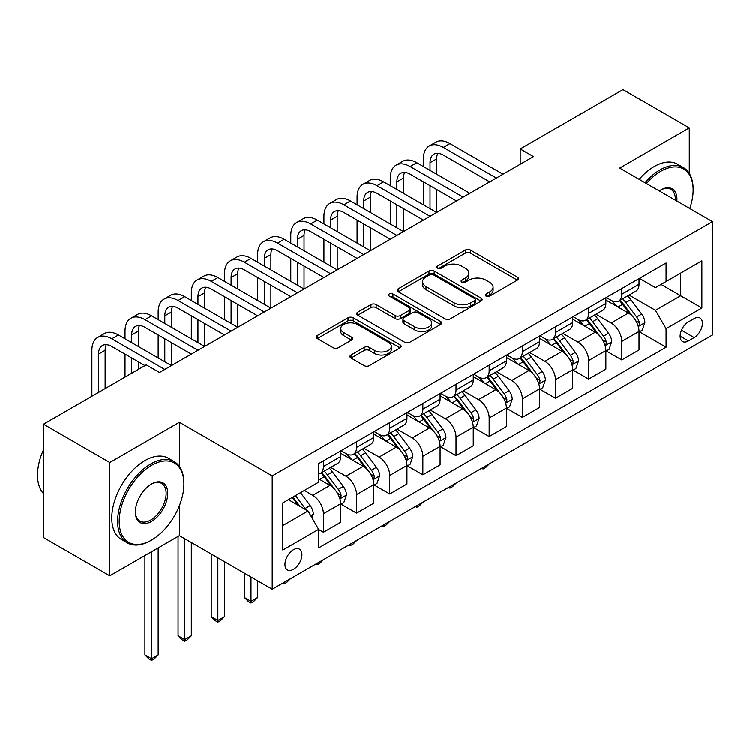 <?xml version="1.0" encoding="UTF-8"?>
<svg xmlns="http://www.w3.org/2000/svg" width="750" height="750" viewBox="0 0 750 750"><rect width="100%" height="100%" fill="white"/><g stroke="black" fill="none" stroke-linecap="round" stroke-linejoin="round"><path stroke-width="1.12" d="M486.075 296.147A2.578 1.491 0 0 0 489.713 296.147L517.378 280.172A3.684 2.128 0 0 0 518.456 278.672A3.684 2.128 0 0 0 517.378 277.172L470.512 250.116A3.684 2.128 0 0 0 465.309 250.116L437.653 266.081A2.578 1.491 0 0 0 436.894 267.131A2.578 1.491 0 0 0 437.653 268.191A2.578 1.491 0 0 0 441.291 268.191L444.872 266.119A11.784 6.806 0 0 1 461.531 266.119L465.441 268.378A11.784 6.806 0 0 1 468.891 273.188A11.784 6.806 0 0 1 465.441 277.997L461.859 280.059A2.578 1.491 0 0 0 461.109 281.109A2.578 1.491 0 0 0 461.859 282.169A2.578 1.491 0 0 0 465.506 282.169L469.088 280.097A11.784 6.806 0 0 1 485.747 280.097L489.647 282.356A11.784 6.806 0 0 1 493.106 287.166A11.784 6.806 0 0 1 489.647 291.975L486.075 294.037A2.578 1.491 0 0 0 485.316 295.087A2.578 1.491 0 0 0 486.075 296.147L486.075 294.037M293.447 569.278A12 6.928 120 0 0 301.284 558.703A12 6.928 120 0 0 299.447 549.084A12 6.928 120 0 0 293.447 549.675A12 6.928 120 0 0 285.6 560.259A12 6.928 120 0 0 287.438 569.869A12 6.928 120 0 0 293.447 569.278M351.019 355.022A3.684 2.128 0 0 0 349.941 356.531A3.684 2.128 0 0 0 351.019 358.031L364.172 365.625A3.684 2.128 0 0 0 369.375 365.625L400.097 347.887A3.684 2.128 0 0 0 401.175 346.378A3.684 2.128 0 0 0 400.097 344.878L353.231 317.822A3.684 2.128 0 0 0 348.028 317.822L317.306 335.559A3.684 2.128 0 0 0 316.228 337.059A3.684 2.128 0 0 0 317.306 338.569L333.188 347.738A3.684 2.128 0 0 0 338.4 347.738L351.544 340.144A3.684 2.128 0 0 0 352.622 338.644A3.684 2.128 0 0 0 351.544 337.144L343.669 332.597A9.853 5.691 0 0 1 340.781 328.575A9.853 5.691 0 0 1 346.866 323.316A9.853 5.691 0 0 1 357.591 324.553L388.444 342.366A9.853 5.691 0 0 1 391.331 346.378A9.853 5.691 0 0 1 385.247 351.637A9.853 5.691 0 0 1 374.522 350.4L369.375 347.438A3.684 2.128 0 0 0 364.172 347.438L351.019 355.022L351.019 358.031M179.4 422.278L109.772 462.469L43.472 424.191L43.472 537.506L109.772 575.784L179.4 535.594L272.222 589.181L272.222 475.866L179.4 422.278L179.4 466.397M689.297 173.391L689.297 127.894L619.669 168.084L712.5 221.681L272.222 475.866M689.297 127.894L622.987 89.606L520.209 148.941L520.209 164.259M43.472 424.191L146.241 364.856L159.506 372.506L533.475 156.6L520.209 148.941M445.134 318.881A3.684 2.128 0 0 0 450.338 318.881L481.059 301.144A3.684 2.128 0 0 0 482.137 299.634A3.684 2.128 0 0 0 481.059 298.134L434.203 271.078A3.684 2.128 0 0 0 428.991 271.078L398.269 288.816A3.684 2.128 0 0 0 397.191 290.316A3.684 2.128 0 0 0 398.269 291.825L445.134 318.881M390.319 296.7A2.578 1.491 0 0 1 392.934 297.066L392.934 294L440.578 321.506A3.684 2.128 0 0 1 441.656 323.006A3.684 2.128 0 0 1 440.578 324.516L409.856 342.253A3.684 2.128 0 0 1 404.653 342.253L357.787 315.197L357.787 312.188A3.684 2.128 0 0 0 356.709 313.688A3.684 2.128 0 0 0 357.787 315.197M357.787 312.188L370.941 304.594A3.684 2.128 0 0 1 376.144 304.594L395.147 315.572A3.684 2.128 0 0 0 400.359 315.572L409.078 310.538A3.684 2.128 0 0 0 410.156 309.028A3.684 2.128 0 0 0 409.078 307.528L389.288 296.109A2.578 1.491 0 0 1 388.538 295.05A2.578 1.491 0 0 1 390.131 293.681A2.578 1.491 0 0 1 392.934 294M694.2 318.609L688.369 321.975A11.625 6.713 120 0 0 680.766 332.222A11.625 6.713 120 0 0 682.547 341.541A11.625 6.713 120 0 0 688.369 340.969L694.2 337.594A11.625 6.713 120 0 0 701.794 327.356A11.625 6.713 120 0 0 700.012 318.038A11.625 6.713 120 0 0 694.2 318.609M272.222 589.181L712.5 334.997L712.5 221.681M639.431 278.409L655.472 287.681L666.084 281.55L666.084 263.025L318.637 463.622L318.637 482.147L282.834 502.819L282.834 549.984L318.637 529.312L318.637 547.837L666.084 347.241L666.084 328.716L655.472 310.341L629.1 295.116M666.084 281.55L701.887 260.878L701.887 308.044L666.084 328.716M109.772 462.469L109.772 575.784M661.05 284.466L680.672 295.791L680.672 273.131L701.887 260.878M655.472 310.341L680.672 295.791L701.887 308.044M282.834 525.487L308.034 510.938L288.403 499.603M318.637 529.462L323.409 532.219L323.409 513.694A15 8.662 -120 0 0 312.806 495.319L304.312 490.416M323.409 532.219L340.65 522.272L340.65 503.738A15 8.662 -120 0 0 330.047 485.363L318.637 478.781M341.053 504.122L356.569 513.084L356.569 494.55A15 8.662 -120 0 0 345.956 476.175L330.722 467.381M356.569 513.084L373.809 503.128L373.809 484.603A15 8.662 -120 0 0 363.197 466.228L340.65 453.206M374.203 484.978L389.719 493.941L389.719 475.416A15 8.662 -120 0 0 379.116 457.041L363.881 448.238M389.719 493.941L406.959 483.984L406.959 465.459A15 8.662 -120 0 0 396.347 447.084L373.809 434.072M407.353 465.844L422.869 474.797L422.869 456.272A15 8.662 -120 0 0 412.266 437.897L397.031 429.103M422.869 474.797L440.109 464.85L440.109 446.316A15 8.662 -120 0 0 429.506 427.941L406.959 414.928M440.512 446.7L456.028 455.663L456.028 437.128A15 8.662 -120 0 0 445.416 418.753L430.181 409.959M456.028 455.663L473.269 445.706L473.269 427.181A15 8.662 -120 0 0 462.656 408.797L440.109 395.784M473.663 427.556L489.178 436.519L489.178 417.994A15 8.662 -120 0 0 478.575 399.609L463.341 390.816M489.178 436.519L506.419 426.562L506.419 408.038A15 8.662 -120 0 0 495.806 389.662L473.269 376.641M506.822 408.422L522.337 417.375L522.337 398.85A15 8.662 -120 0 0 511.725 380.475L496.491 371.681M522.337 417.375L539.569 407.428L539.569 388.894A15 8.662 -120 0 0 528.966 370.519L506.419 357.506M539.972 389.278L555.487 398.241L555.487 379.706A15 8.662 -120 0 0 544.875 361.331L529.641 352.538M555.487 398.241L572.728 388.284L572.728 369.75A15 8.662 -120 0 0 562.116 351.375L539.569 338.363M573.122 370.134L588.638 379.097L588.638 360.562A15 8.662 -120 0 0 578.034 342.188L562.8 333.394M588.638 379.097L605.878 369.141L605.878 350.616A15 8.662 -120 0 0 595.266 332.241L572.728 319.219M606.281 351L621.797 359.953L621.797 341.428A15 8.662 -120 0 0 611.184 323.053L595.95 314.259M621.797 359.953L639.028 349.997L639.028 331.472A15 8.662 -120 0 0 628.425 313.097L605.878 300.084M606.281 297.553L611.184 300.384A15 8.662 -120 0 0 618.684 301.134A15 8.662 -120 0 0 621.797 294.262L621.797 288.6M573.122 316.697L578.034 319.528A15 8.662 -120 0 0 585.534 320.269A15 8.662 -120 0 0 588.638 313.406L588.638 307.734M539.972 335.841L544.875 338.672A15 8.662 -120 0 0 552.375 339.413A15 8.662 -120 0 0 555.487 332.541L555.487 326.878M506.812 354.975L511.725 357.806A15 8.662 -120 0 0 519.225 358.556A15 8.662 -120 0 0 522.337 351.684L522.337 346.022M473.663 374.119L478.575 376.95A15 8.662 -120 0 0 486.075 377.691A15 8.662 -120 0 0 489.178 370.828L489.178 365.156M440.512 393.263L445.416 396.094A15 8.662 -120 0 0 452.916 396.834A15 8.662 -120 0 0 456.028 389.962L456.028 384.3M407.353 412.397L412.266 415.228A15 8.662 -120 0 0 419.766 415.978A15 8.662 -120 0 0 422.869 409.106L422.869 403.444M374.203 431.541L379.116 434.372A15 8.662 -120 0 0 386.616 435.113A15 8.662 -120 0 0 389.719 428.25L389.719 422.578M341.053 450.684L345.956 453.516A15 8.662 -120 0 0 353.456 454.256A15 8.662 -120 0 0 356.569 447.384L356.569 441.722M639.431 331.856L666.084 347.241M618.684 301.134L635.925 291.178A15 8.662 -120 0 0 639.028 284.306L639.028 278.644M585.534 320.269L602.775 310.322A15 8.662 -120 0 0 605.878 303.45L605.878 297.787M552.375 339.413L569.616 329.456A15 8.662 -120 0 0 572.728 322.594L572.728 316.922M519.225 358.556L536.466 348.6A15 8.662 -120 0 0 539.569 341.728L539.569 336.066M486.075 377.691L503.316 367.744A15 8.662 -120 0 0 506.419 360.872L506.419 355.209M452.916 396.834L470.156 386.878A15 8.662 -120 0 0 473.269 380.016L473.269 374.344M419.766 415.978L437.006 406.022A15 8.662 -120 0 0 440.109 399.15L440.109 393.488M386.616 435.113L403.856 425.166A15 8.662 -120 0 0 406.959 418.294L406.959 412.631M353.456 454.256L370.697 444.3A15 8.662 -120 0 0 373.809 437.438L373.809 431.766M318.637 474A15 8.662 -120 0 0 320.306 473.4L337.547 463.444A15 8.662 -120 0 0 340.65 456.572L340.65 450.909M320.306 473.4A15 8.662 -120 0 0 323.409 466.528L323.409 460.866M308.034 510.938L318.637 529.312M179.4 535.594L179.4 505.613M487.097 296.503L489.647 295.031A11.784 6.806 0 0 0 493.106 290.222L493.106 287.166M468.891 273.188L468.891 276.244A11.784 6.806 0 0 1 465.441 281.053L462.891 282.525M517.331 280.2L470.512 253.172A3.684 2.128 0 0 0 465.309 253.172L438.675 268.547M481.013 301.172L434.203 274.144A3.684 2.128 0 0 0 428.991 274.144L398.325 291.853M474.553 300.694A2.578 1.491 0 0 0 475.303 299.634A2.578 1.491 0 0 0 474.553 298.584L433.416 274.838A2.578 1.491 0 0 0 429.778 274.838L426 277.022A11.784 6.806 0 0 0 422.55 281.831A11.784 6.806 0 0 0 426 286.641L454.116 302.869A11.784 6.806 0 0 0 470.775 302.869L474.553 300.694L474.553 303.75A2.578 1.491 0 0 0 475.303 302.7L475.303 299.634M422.55 281.831L422.55 284.887A11.784 6.806 0 0 0 426 289.697L426 286.641M474.553 303.75L470.775 305.934A11.784 6.806 0 0 1 454.116 305.934L426 289.697M357.844 315.225L370.941 307.659L370.941 304.594M410.156 309.028L410.156 312.094A3.684 2.128 0 0 1 409.078 313.594L400.359 318.637A3.684 2.128 0 0 1 395.147 318.637L376.144 307.659A3.684 2.128 0 0 0 370.941 307.659M392.934 297.066L440.531 324.544M414.872 326.953A9.853 5.691 0 0 0 425.606 328.191A9.853 5.691 0 0 0 431.681 322.931A9.853 5.691 0 0 0 428.794 318.919L417.928 312.638A3.684 2.128 0 0 0 412.725 312.638L403.997 317.672A3.684 2.128 0 0 0 402.919 319.181A3.684 2.128 0 0 0 403.997 320.681L414.872 326.953L414.872 330.019A9.853 5.691 0 0 0 425.606 331.247A9.853 5.691 0 0 0 431.681 325.997L431.681 322.931M402.919 319.181L402.919 322.238A3.684 2.128 0 0 0 403.997 323.747L403.997 320.681M414.872 330.019L403.997 323.747M391.331 346.378L391.331 349.444A9.853 5.691 0 0 1 385.247 354.703A9.853 5.691 0 0 1 374.522 353.466L369.375 350.494A3.684 2.128 0 0 0 364.172 350.494L351.075 358.059M340.781 328.575L340.781 331.631A9.853 5.691 0 0 0 343.669 335.653L343.669 332.597M351.497 340.172L343.669 335.653M400.05 347.916L353.231 320.887A3.684 2.128 0 0 0 348.028 320.887L317.353 338.597M639.028 332.081L642.216 330.244L644.869 322.594A9.938 5.737 -120 0 0 641.691 314.128L630.853 299.662A28.697 16.566 -120 0 0 627.722 295.912M616.95 306.469A28.697 16.566 -120 0 0 611.072 300.328M638.128 325.997L639.281 324.75L639.497 323.016A9.938 5.737 -120 0 0 636.656 317.034L625.819 302.569A28.697 16.566 -120 0 0 622.688 298.819M620.016 300.366A23.822 13.753 60 0 1 623.925 304.809L633.094 317.053M619.5 300.656A28.697 16.566 60 0 1 622.631 304.406L629.841 314.025M489.356 463.828L485.728 467.456L483.075 468.984L481.753 468.216M483.075 467.447L483.075 468.984M423.403 166.556L423.403 158.897A28.134 16.238 60 0 1 429.234 146.016L435.863 142.191A28.134 16.238 60 0 1 449.925 143.588L502.969 174.206M429.234 146.016A28.134 16.238 60 0 1 443.297 147.413L496.341 178.041M489.713 181.866L443.297 155.072A18.75 10.828 -120 0 0 433.922 154.144A18.75 10.828 -120 0 0 430.031 162.722L430.031 170.381M437.841 153.272A18.75 10.828 -120 0 0 436.669 158.897L436.669 174.206M430.031 185.691L430.031 208.659M436.669 189.525L436.669 212.494L383.616 181.866L376.988 185.691L430.031 216.319M423.403 204.834L423.403 181.866M605.878 351.225L609.066 349.387L611.709 341.728A9.938 5.737 -120 0 0 608.541 333.272L597.703 318.797A28.697 16.566 -120 0 0 594.572 315.047M583.791 325.613A28.697 16.566 -120 0 0 577.922 319.462M604.978 345.141L606.131 343.894L606.347 342.159A9.938 5.737 -120 0 0 603.506 336.178L592.669 321.713A28.697 16.566 -120 0 0 589.538 317.963M586.866 319.5A23.822 13.753 60 0 1 590.775 323.944L599.944 336.188M586.35 319.8A28.697 16.566 60 0 1 589.481 323.55L596.691 333.169M456.206 482.972L452.578 486.591L449.925 488.128L448.594 487.359M449.925 486.591L449.925 488.128M572.728 370.369L575.906 368.531L578.559 360.872A9.938 5.737 -120 0 0 575.391 352.406L564.553 337.941A28.697 16.566 -120 0 0 561.422 334.191M550.641 344.756A28.697 16.566 -120 0 0 544.772 338.606M571.819 364.275L572.972 363.028L573.197 361.294A9.938 5.737 -120 0 0 570.347 355.322L559.509 340.847A28.697 16.566 -120 0 0 556.378 337.106M553.706 338.644A23.822 13.753 60 0 1 557.616 343.087L566.794 355.331M553.2 338.944A28.697 16.566 60 0 1 556.331 342.684L563.531 352.303M423.047 502.106L419.428 505.734L416.775 507.263L415.444 506.503M416.775 505.734L416.775 507.263M539.569 389.503L542.756 387.666L545.409 380.016A9.938 5.737 -120 0 0 542.231 371.55L531.394 357.084A28.697 16.566 -120 0 0 528.263 353.334M517.491 363.891A28.697 16.566 -120 0 0 511.613 357.75M538.669 383.419L539.822 382.172L540.037 380.438A9.938 5.737 -120 0 0 537.197 374.456L526.359 359.991A28.697 16.566 -120 0 0 523.228 356.241M520.556 357.787A23.822 13.753 60 0 1 524.466 362.231L533.634 374.475M520.041 358.078A28.697 16.566 60 0 1 523.172 361.828L530.381 371.447M389.897 521.25L386.269 524.878L383.616 526.406L382.294 525.637M383.616 524.869L383.616 526.406M390.253 185.691L390.253 178.041A28.134 16.238 60 0 1 396.075 165.159L402.703 161.334A28.134 16.238 60 0 1 416.775 162.722L469.819 193.35M396.075 165.159A28.134 16.238 60 0 1 410.147 166.556L463.191 197.175M456.553 201.009L410.147 174.206A18.75 10.828 -120 0 0 400.763 173.278A18.75 10.828 -120 0 0 396.881 181.866L396.881 189.525M404.691 172.416A18.75 10.828 -120 0 0 403.509 178.041L403.509 193.35M396.881 204.834L396.881 227.803M403.509 208.669L403.509 231.628M390.253 223.978L390.253 201.009M423.403 220.144L376.988 193.35A18.75 10.828 -120 0 0 367.613 192.422A18.75 10.828 -120 0 0 363.731 201.009L363.731 208.659M371.531 191.559A18.75 10.828 -120 0 0 370.359 197.184L370.359 212.494M363.731 223.978L363.731 246.947M370.359 227.803L370.359 250.772L317.316 220.153L310.678 223.978L363.731 254.606M357.094 243.122L357.094 220.153M357.094 204.834L357.094 197.184A28.134 16.238 60 0 1 362.925 184.303A28.134 16.238 60 0 1 376.988 185.691M362.925 184.303L369.553 180.478A28.134 16.238 60 0 1 383.616 181.866M323.944 223.978L323.944 216.319A28.134 16.238 60 0 1 329.775 203.447L336.403 199.612A28.134 16.238 60 0 1 350.466 201.009L403.509 231.638M329.775 203.447A28.134 16.238 60 0 1 343.837 204.834L396.881 235.463M390.253 239.288L343.837 212.494A18.75 10.828 -120 0 0 334.462 211.566A18.75 10.828 -120 0 0 330.572 220.153L330.572 227.803M338.381 210.694A18.75 10.828 -120 0 0 337.209 216.319L337.209 231.638M330.572 243.122L330.572 266.091M337.209 246.947L337.209 269.916L284.156 239.288L277.528 243.122L330.572 273.741M323.944 262.256L323.944 239.288M506.419 408.647L509.606 406.809L512.25 399.15A9.938 5.737 -120 0 0 509.081 390.694L498.244 376.228A28.697 16.566 -120 0 0 495.113 372.478M484.331 383.034A28.697 16.566 -120 0 0 478.463 376.884M505.509 402.562L506.672 401.316L506.887 399.581A9.938 5.737 -120 0 0 504.037 393.6L493.209 379.134A28.697 16.566 -120 0 0 490.078 375.384M487.406 376.922A23.822 13.753 60 0 1 491.316 381.366L500.484 393.609M486.891 377.222A28.697 16.566 60 0 1 490.022 380.972L497.231 390.591M356.747 540.394L353.119 544.012L350.466 545.55L349.134 544.781M350.466 544.012L350.466 545.55M357.094 258.431L310.678 231.638A18.75 10.828 -120 0 0 301.303 230.7A18.75 10.828 -120 0 0 297.422 239.288L297.422 246.947M305.231 229.838A18.75 10.828 -120 0 0 304.05 235.463L304.05 250.772M297.422 262.256L297.422 285.225M304.05 266.091L304.05 289.059L251.006 258.431L244.378 262.256L297.422 292.884M290.794 281.4L290.794 258.431M290.794 243.122L290.794 235.463A28.134 16.238 60 0 1 296.616 222.581A28.134 16.238 60 0 1 310.678 223.978M296.616 222.581L303.244 218.756A28.134 16.238 60 0 1 317.316 220.153M689.766 208.556A45.759 26.419 120 0 0 693.141 189.984A45.759 26.419 120 0 0 660.778 171.3A45.759 26.419 120 0 0 646.388 183.506M645 182.709A46.884 27.066 -60 0 1 659.981 169.922A46.884 27.066 -60 0 1 683.428 167.597A46.884 27.066 -60 0 1 693.141 189.066L693.141 189.984M659.259 190.941A22.884 13.209 -60 0 1 660.778 189.984L660.778 189.984A22.884 13.209 -60 0 1 676.884 201.122M639.169 179.344A46.884 27.066 -60 0 1 654.15 166.556A46.884 27.066 -60 0 1 677.597 164.231L683.428 167.597M675.347 200.231A21.759 12.562 120 0 0 670.866 189.366A21.759 12.562 120 0 0 660.375 190.219M150.75 540.487L151.547 540.028A45.759 26.419 120 0 0 183.909 483.984A45.759 26.419 120 0 0 151.547 465.3A45.759 26.419 120 0 0 119.194 521.353A45.759 26.419 120 0 0 151.547 540.028L150.75 540.487A46.884 27.066 -60 0 1 127.313 542.812A46.884 27.066 -60 0 1 120.122 505.247A46.884 27.066 -60 0 1 150.75 463.922A46.884 27.066 -60 0 1 174.197 461.606A46.884 27.066 -60 0 1 183.909 483.066L183.909 483.984M151.547 521.353A22.884 13.209 -60 0 1 135.366 512.006A22.884 13.209 -60 0 1 151.547 483.984L151.547 483.984A22.884 13.209 -60 0 1 167.728 493.331A22.884 13.209 -60 0 1 151.547 521.353M135.375 511.537A21.759 12.562 120 0 0 139.875 521.053A21.759 12.562 120 0 0 150.75 519.975A21.759 12.562 120 0 0 164.963 500.803A21.759 12.562 120 0 0 161.625 483.366A21.759 12.562 120 0 0 151.144 484.228M127.313 542.812L121.472 539.447A46.884 27.066 -60 0 1 114.291 501.872A46.884 27.066 -60 0 1 144.919 460.556A46.884 27.066 -60 0 1 168.356 458.231L174.197 461.606M43.472 493.575A46.884 27.066 -60 0 1 43.472 449.747M473.269 427.791L476.447 425.953L479.1 418.294A9.938 5.737 -120 0 0 475.931 409.828L465.094 395.363A28.697 16.566 -120 0 0 461.962 391.613M451.181 402.178A28.697 16.566 -120 0 0 445.312 396.028M472.359 421.697L473.512 420.45L473.738 418.716A9.938 5.737 -120 0 0 470.887 412.744L460.05 398.278A28.697 16.566 -120 0 0 456.919 394.528M454.247 396.066A23.822 13.753 60 0 1 458.156 400.509L467.334 412.753M453.741 396.366A28.697 16.566 60 0 1 456.872 400.116L464.072 409.725M323.588 559.528L319.969 563.156L317.316 564.684L315.984 563.925M317.316 563.156L317.316 564.684M323.944 277.575L277.528 250.772A18.75 10.828 -120 0 0 268.153 249.844A18.75 10.828 -120 0 0 264.272 258.431L264.272 266.091M272.072 248.981A18.75 10.828 -120 0 0 270.9 254.606L270.9 269.916M264.272 281.4L264.272 304.369M270.9 285.225L270.9 308.194L217.856 277.575L211.219 281.4L264.272 312.028M257.634 300.544L257.634 277.575M257.634 262.256L257.634 254.606A28.134 16.238 60 0 1 263.466 241.725A28.134 16.238 60 0 1 277.528 243.122M263.466 241.725L270.094 237.9A28.134 16.238 60 0 1 284.156 239.288M440.109 446.934L443.297 445.097L445.95 437.438A9.938 5.737 -120 0 0 442.772 428.972L431.934 414.506A28.697 16.566 -120 0 0 428.803 410.756M418.031 421.322A28.697 16.566 -120 0 0 412.153 415.172M439.209 440.841L440.363 439.594L440.578 437.859A9.938 5.737 -120 0 0 437.738 431.878L426.9 417.413A28.697 16.566 -120 0 0 423.769 413.663M421.097 415.209A23.822 13.753 60 0 1 425.006 419.653L434.175 431.897M420.581 415.5A28.697 16.566 60 0 1 423.712 419.25L430.922 428.869M290.438 578.672L286.809 582.3L284.156 583.828L282.834 583.059M284.156 582.291L284.156 583.828M290.794 296.709L244.378 269.916A18.75 10.828 -120 0 0 235.003 268.988A18.75 10.828 -120 0 0 231.113 277.575L231.113 285.225M238.922 268.125A18.75 10.828 -120 0 0 237.75 273.741L237.75 289.059M231.113 300.544L231.113 323.512M237.75 304.369L237.75 327.338L184.697 296.709L178.069 300.544L231.113 331.163M224.484 319.678L224.484 296.709M224.484 281.4L224.484 273.741A28.134 16.238 60 0 1 230.306 260.869A28.134 16.238 60 0 1 244.378 262.256M230.306 260.869L236.944 257.034A28.134 16.238 60 0 1 251.006 258.431M406.959 466.069L410.147 464.231L412.791 456.572A9.938 5.737 -120 0 0 409.622 448.116L398.784 433.65A28.697 16.566 -120 0 0 395.653 429.9M384.872 440.456A28.697 16.566 -120 0 0 379.003 434.306M406.05 459.984L407.213 458.738L407.428 457.003A9.938 5.737 -120 0 0 404.578 451.022L393.741 436.556A28.697 16.566 -120 0 0 390.619 432.806M387.947 434.344A23.822 13.753 60 0 1 391.856 438.797L401.025 451.031M387.431 434.644A28.697 16.566 60 0 1 390.562 438.394L397.772 448.012M251.006 576.938L251.006 601.284L257.634 597.459L257.634 580.763M257.634 597.459L253.659 601.434L251.006 602.972L248.353 601.434L244.378 597.459L244.378 573.103M244.378 597.459L251.006 601.284L251.006 602.972M257.634 315.853L211.219 289.059A18.75 10.828 -120 0 0 201.844 288.131A18.75 10.828 -120 0 0 197.963 296.709L197.963 304.369M205.762 287.259A18.75 10.828 -120 0 0 204.591 292.884L204.591 308.194M197.963 319.678L197.963 342.647M204.591 323.512L204.591 346.481L151.547 315.853L144.919 319.678L197.963 350.306M191.334 338.822L191.334 315.853M191.334 300.544L191.334 292.884A28.134 16.238 60 0 1 197.156 280.003A28.134 16.238 60 0 1 211.219 281.4M197.156 280.003L203.784 276.178A28.134 16.238 60 0 1 217.856 277.575M373.809 485.212L376.988 483.375L379.641 475.716A9.938 5.737 -120 0 0 376.472 467.25L365.634 452.784A28.697 16.566 -120 0 0 362.503 449.034M351.722 459.6A28.697 16.566 -120 0 0 345.844 453.45M372.9 479.128L374.053 477.872L374.278 476.137A9.938 5.737 -120 0 0 371.428 470.166L360.591 455.7A28.697 16.566 -120 0 0 357.459 451.95M354.788 453.488A23.822 13.753 60 0 1 358.697 457.931L367.875 470.175M354.281 453.788A28.697 16.566 60 0 1 357.413 457.538L364.613 467.147M217.856 557.794L217.856 620.428L224.484 616.594L224.484 561.619M224.484 616.594L220.509 620.578L217.856 622.106L215.203 620.578L211.219 616.594L211.219 553.969M211.219 616.594L217.856 620.428L217.856 622.106M224.484 334.997L178.069 308.194A18.75 10.828 -120 0 0 168.694 307.266A18.75 10.828 -120 0 0 164.812 315.853L164.812 323.512M172.613 306.403A18.75 10.828 -120 0 0 171.441 312.028L171.441 327.338M164.812 338.822L164.812 361.791M171.441 342.647L171.441 365.616L118.397 334.997L111.759 338.822L164.812 369.45M158.175 357.966L158.175 334.997M158.175 319.678L158.175 312.028A28.134 16.238 60 0 1 164.006 299.147A28.134 16.238 60 0 1 178.069 300.544M164.006 299.147L170.634 295.322A28.134 16.238 60 0 1 184.697 296.709M340.65 504.356L343.837 502.519L346.491 494.859A9.938 5.737 -120 0 0 343.312 486.394L332.475 471.928A28.697 16.566 -120 0 0 329.344 468.178M339.75 498.263L340.903 497.016L341.119 495.281A9.938 5.737 -120 0 0 338.278 489.3L327.441 474.834A28.697 16.566 -120 0 0 324.309 471.084M321.637 472.631A23.822 13.753 60 0 1 325.547 477.075L334.716 489.319M321.122 472.922A28.697 16.566 60 0 1 324.253 476.672L331.462 486.291M184.697 538.65L184.697 639.562L191.334 635.737L191.334 542.484M191.334 635.737L187.35 639.722L184.697 641.25L182.044 639.722L178.069 635.737L178.069 536.353M178.069 635.737L184.697 639.562L184.697 641.25M191.334 354.131L144.919 327.338A18.75 10.828 -120 0 0 135.544 326.409A18.75 10.828 -120 0 0 131.653 334.997L131.653 342.647M139.462 325.547A18.75 10.828 -120 0 0 138.281 331.163L138.281 346.481M131.653 357.966L131.653 373.275M138.281 361.791L138.281 369.45M125.025 377.1L125.025 354.131M125.025 338.822L125.025 331.163A28.134 16.238 60 0 1 130.847 318.291A28.134 16.238 60 0 1 144.919 319.678M130.847 318.291L137.484 314.456A28.134 16.238 60 0 1 151.547 315.853M312.009 517.828L313.331 514.003A9.938 5.737 -120 0 0 310.162 505.538L300.487 492.628M306.028 509.784A9.938 5.737 -120 0 0 305.119 508.444L295.453 495.534M292.959 496.969L299.916 506.25M292.266 497.372L298.163 505.237M151.547 551.672L151.547 658.706L158.175 654.881L158.175 547.837M158.175 654.881L154.2 658.866L151.547 660.394L148.894 658.866L144.919 654.881L144.919 555.497M144.919 654.881L151.547 658.706L151.547 660.394M144.919 365.616L111.759 346.481A18.75 10.828 -120 0 0 102.384 345.553A18.75 10.828 -120 0 0 98.503 354.131L98.503 392.419M106.303 344.681A18.75 10.828 -120 0 0 105.131 350.306L105.131 388.584M91.875 396.244L91.875 350.306A28.134 16.238 60 0 1 97.697 337.425A28.134 16.238 60 0 1 111.759 338.822M97.697 337.425L104.325 333.6A28.134 16.238 60 0 1 118.397 334.997M312.806 495.319L330.047 485.363M345.956 476.175L363.197 466.228M379.116 457.041L396.347 447.084M412.266 437.897L429.506 427.941M445.416 418.753L462.656 408.797M478.575 399.609L495.806 389.662M511.725 380.475L528.966 370.519M544.875 361.331L562.116 351.375M578.034 342.188L595.266 332.241M611.184 323.053L628.425 313.097M621.797 294.262L639.028 284.306M621.797 341.428L639.028 331.472M588.638 360.562L605.878 350.616M588.638 313.406L605.878 303.45M555.487 379.706L572.728 369.75M555.487 332.541L572.728 322.594M522.337 398.85L539.569 388.894M522.337 351.684L539.569 341.728M489.178 417.994L506.419 408.038M489.178 370.828L506.419 360.872M456.028 437.128L473.269 427.181M456.028 389.962L473.269 380.016M422.869 456.272L440.109 446.316M422.869 409.106L440.109 399.15M389.719 475.416L406.959 465.459M389.719 428.25L406.959 418.294M356.569 494.55L373.809 484.603M356.569 447.384L373.809 437.438M323.409 513.694L340.65 503.738M323.409 466.528L340.65 456.572M681.478 330.253L694.2 337.594M680.147 336.216L688.369 340.969M489.647 295.031L489.647 291.975M461.859 282.169L461.859 280.059M465.441 281.053L465.441 277.997M437.653 268.191L437.653 266.081M465.309 253.172L465.309 250.116M470.512 253.172L470.512 250.116M517.378 280.172L517.378 277.172M398.269 291.825L398.269 288.816M428.991 274.144L428.991 271.078M434.203 274.144L434.203 271.078M481.059 301.144L481.059 298.134M454.116 305.934L454.116 302.869M470.775 305.934L470.775 302.869M376.144 307.659L376.144 304.594M395.147 318.637L395.147 315.572M400.359 318.637L400.359 315.572M409.078 313.594L409.078 310.538M440.578 324.516L440.578 321.506M364.172 350.494L364.172 347.438M369.375 350.494L369.375 347.438M374.522 353.466L374.522 350.4M351.544 340.144L351.544 337.144M317.306 338.569L317.306 335.559M348.028 320.887L348.028 317.822M353.231 320.887L353.231 317.822M400.097 347.887L400.097 344.878M638.288 326.541L644.803 322.781M625.819 302.569L630.853 299.662M618 307.078L622.631 304.406M636.656 317.034L641.691 314.128M635.869 320.916L639.497 323.016M449.925 143.588L443.297 147.413M436.669 158.897L430.031 162.722M605.138 345.684L611.644 341.925M592.669 321.713L597.703 318.797M584.85 326.222L589.481 323.55M603.506 336.178L608.541 333.272M602.719 340.059L606.347 342.159M571.987 364.828L578.494 361.069M559.509 340.847L564.553 337.941M551.7 345.366L556.331 342.684M570.347 355.322L575.391 352.406M569.559 359.203L573.197 361.294M538.828 383.962L545.344 380.203M526.359 359.991L531.394 357.084M518.541 364.5L523.172 361.828M537.197 374.456L542.231 371.55M536.409 378.337L540.037 380.438M416.775 162.722L410.147 166.556M403.509 178.041L396.881 181.866M370.359 197.184L363.731 201.009M350.466 201.009L343.837 204.834M337.209 216.319L330.572 220.153M505.678 403.106L512.184 399.347M493.209 379.134L498.244 376.228M485.391 383.644L490.022 380.972M504.037 393.6L509.081 390.694M503.25 397.481L506.887 399.581M304.05 235.463L297.422 239.288M472.528 422.25L479.034 418.491M460.05 398.278L465.094 395.363M452.241 402.787L456.872 400.116M470.887 412.744L475.931 409.828M470.1 416.625L473.738 418.716M270.9 254.606L264.272 258.431M439.369 441.384L445.884 437.625M426.9 417.413L431.934 414.506M419.081 421.922L423.712 419.25M437.738 431.878L442.772 428.972M436.95 435.759L440.578 437.859M237.75 273.741L231.113 277.575M406.219 460.528L412.725 456.769M393.741 436.556L398.784 433.65M385.931 441.066L390.562 438.394M404.578 451.022L409.622 448.116M403.791 454.903L407.428 457.003M204.591 292.884L197.963 296.709M373.059 479.672L379.575 475.912M360.591 455.7L365.634 452.784M352.781 460.209L357.413 457.538M371.428 470.166L376.472 467.25M370.641 474.047L374.278 476.137M171.441 312.028L164.812 315.853M339.909 498.806L346.425 495.047M327.441 474.834L332.475 471.928M319.622 479.353L324.253 476.672M338.278 489.3L343.312 486.394M337.491 493.181L341.119 495.281M138.281 331.163L131.653 334.997M310.753 515.644L313.266 514.191M305.119 508.444L310.162 505.538M105.131 350.306L98.503 354.131"/></g></svg>
